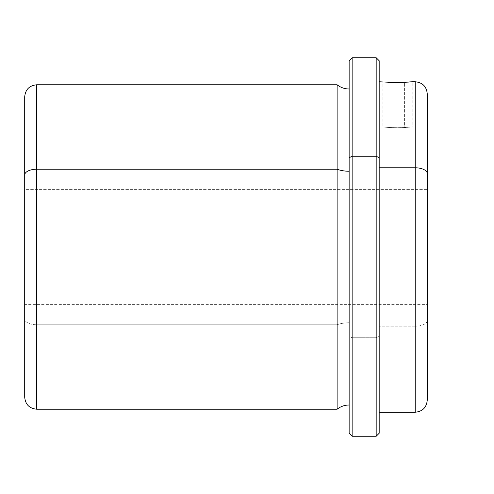 <?xml version="1.0" encoding="UTF-8"?>
<svg xmlns="http://www.w3.org/2000/svg" width="494" height="494" viewBox="0 0 494 494"><rect width="100%" height="100%" fill="white"/><g stroke="black" fill="none" stroke-linecap="round" stroke-linejoin="round"><path stroke-width="0.37" stroke-dasharray="2.47 1.85" d="M404.401 82.307L412.224 81.776L404.401 82.307L404.401 127.563L412.218 126.841L404.401 127.563C421.845 125.674 406.574 128.347 390.001 127.563C372.562 125.674 387.833 128.347 404.401 127.563C421.845 125.674 406.574 128.347 390.001 127.563L390.001 82.307C406.568 82.868 421.851 80.93 404.401 82.307C387.839 82.868 372.556 80.93 390.001 82.307C372.556 80.93 387.839 82.868 404.401 82.307L404.401 127.563C387.833 128.347 372.562 125.674 390.001 127.563L390.001 82.307L382.183 81.776L382.183 126.841L390.001 127.563L382.183 126.841L24.7 126.841L24.7 189.393L427.242 189.393L427.242 126.841L427.242 304.607L24.7 304.607L24.7 126.841M427.242 400.208L427.242 128.638L427.242 189.393L24.7 189.393L24.7 128.638L24.7 367.159L24.7 174.987M24.7 96.799L24.7 319.013A12.017 5.761 180 0 0 36.717 324.774L36.717 84.783L36.717 324.774A12.017 5.761 0 0 1 24.7 319.013L24.7 397.201M36.717 409.217L36.717 324.774L337.124 324.774L337.124 84.783L337.124 324.774L36.717 324.774L36.717 409.217M337.124 409.217L337.124 324.774A19.266 9.238 0 0 1 349.141 322.755L349.141 88.988L349.141 322.755A19.266 9.238 180 0 0 337.124 324.774L337.124 409.217M349.141 405.012L349.141 157.703M349.141 322.755L349.141 89.192L349.141 322.755M349.141 60.75L349.141 336.297L352.142 337.735L352.142 436.258L352.142 337.735L349.141 336.297L349.141 433.25M352.142 337.735L352.142 57.742L352.142 337.735L376.175 337.735L352.142 337.735M376.175 436.258L376.175 57.742L376.175 436.258M379.176 433.25L379.176 336.297L376.175 337.735L379.176 336.297L379.176 60.75M379.176 157.703L379.176 412.224M415.226 412.224L415.226 326.213L379.176 326.213L415.226 326.213L415.226 412.224M427.242 173.548L427.242 320.452A12.017 5.761 0 0 1 415.226 326.213A12.017 5.761 180 0 0 427.242 320.452L427.242 93.792M415.226 81.776L415.226 326.213L415.226 81.776M427.242 304.607L427.242 367.159L24.7 367.159L24.7 304.607L427.242 304.607M427.242 247L349.141 247L349.141 367.159M427.242 126.841L412.218 126.841L412.224 81.776"/><path stroke-width="0.74" d="M349.141 157.703L349.141 60.75L352.142 57.742L376.175 57.742L379.176 60.75L379.176 157.703L376.175 156.265L379.176 157.703L379.176 433.25L376.175 436.258L376.175 57.742L376.175 156.265L352.142 156.265L376.175 156.265L376.175 436.258L352.142 436.258L352.142 57.742L352.142 156.265L349.141 157.703L352.142 156.265L352.142 436.258L349.141 433.25L349.141 157.703L349.141 405.012C344.658 405.055 340.65 406.457 337.124 409.217L337.124 169.226A19.266 9.238 180 0 0 349.141 171.245A19.266 9.238 0 0 1 337.124 169.226L337.124 409.217L36.717 409.217L36.717 169.226L337.124 169.226L337.124 84.783L337.124 169.226L36.717 169.226L36.717 409.217C29.418 408.507 25.41 404.5 24.7 397.201L24.7 174.987A12.017 5.761 0 0 1 36.717 169.226L36.717 84.783L36.717 169.226A12.017 5.761 180 0 0 24.7 174.987L24.7 367.159M24.7 174.987L24.7 96.799C25.41 89.5 29.418 85.493 36.717 84.783L337.124 84.783C340.65 87.543 344.658 88.945 349.141 88.988M412.224 81.776L415.226 81.776L415.226 167.787L415.226 81.776C422.524 82.486 426.532 86.493 427.242 93.792L427.242 173.548A12.017 5.761 180 0 0 415.226 167.787A12.017 5.761 0 0 1 427.242 173.548L427.242 400.208C426.532 407.507 422.524 411.514 415.226 412.224L415.226 167.787L379.176 167.787L415.226 167.787L415.226 412.224L379.176 412.224L379.176 432.015L379.176 157.703M427.242 367.159L427.242 173.548M379.176 81.776L390.001 82.307C406.568 82.868 421.851 80.93 404.401 82.307M427.242 247L469.3 247"/></g></svg>
